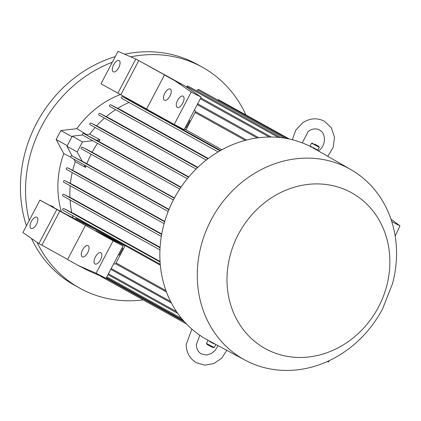<?xml version="1.0" encoding="UTF-8"?>
<svg xmlns="http://www.w3.org/2000/svg" width="421" height="421" viewBox="0 0 421 421"><rect width="100%" height="100%" fill="white"/><g stroke="black" fill="none" stroke-linecap="round" stroke-linejoin="round"><path stroke-width="0.63" d="M329.264 360.65A700.449 324.517 117.3 0 1 328.485 361.965A796.421 368.98 117.3 0 1 327.333 361.539M328.485 361.965L327.512 361.46M391.762 221.614L399.95 225.851A700.449 324.517 117.3 0 1 395.166 236.107M391.009 219.32A796.421 368.98 117.3 0 1 399.95 225.851M311.614 147.097A109.602 97.119 119.1 0 0 173.768 199.217A109.602 97.119 119.1 0 0 207.958 340.236L245.111 360.155A108.971 96.562 119.1 0 0 363.833 335.221C371.311 327.206 377.605 318.35 382.705 308.646L392.498 283.633A108.971 96.562 119.1 0 0 350.951 169.658A108.971 96.562 119.1 0 0 211.121 219.951A108.971 96.562 119.1 0 0 245.111 360.155M315.771 149.434L312.777 147.797M310.045 146.003L317.876 150.113L319.344 147.318L311.514 143.208L310.045 146.003M314.482 144.014L318.439 146.129L314.482 144.014M314.676 144.177L317.66 145.719L314.676 144.177M378.553 306.925A89.073 78.927 119.1 0 0 349.83 191.823A89.073 78.927 119.1 0 0 238.302 234.444A89.073 78.927 119.1 0 0 267.025 349.541A89.073 78.927 119.1 0 0 378.553 306.925M214.173 343.568L214.021 343.862L209.542 341.515L209.721 341.178M214.042 343.825L209.563 341.473M214.226 347.541L206.395 343.431L207.306 344.62L212.731 347.472L214.226 347.541L215.694 344.741M100.377 275.902A0.947 0.842 119.1 0 0 100.751 276.329M113.596 263.967L116.122 263.935A0.947 0.842 -60.9 0 1 116.08 262.941L125.037 245.885L94.325 228.824L65.229 213.784L39.927 200.112L88.468 226.966L85.484 225.424L67.57 259.541L78.322 265.514L88.268 270.65L106.039 278.36L123.074 245.922L95.941 230.85L125.037 245.885M100.508 259.778A6.315 2.926 117.3 0 1 95.046 263.967A6.315 2.926 117.3 0 1 95.388 256.931A6.315 2.926 117.3 0 1 100.845 252.742A6.315 2.926 117.3 0 1 100.508 259.778M87.71 252.668A6.315 2.926 117.3 0 1 82.253 256.857A6.315 2.926 117.3 0 1 82.59 249.821A6.315 2.926 117.3 0 1 88.052 245.632A6.315 2.926 117.3 0 1 87.71 252.668M36.522 224.23A6.315 2.926 117.3 0 1 31.065 228.419A6.315 2.926 117.3 0 1 31.407 221.388A6.315 2.926 117.3 0 1 36.864 217.194A6.315 2.926 117.3 0 1 36.522 224.23M118.475 254.679L119.322 255.058L122.848 248.343L122.001 247.964M122.053 247.858L122.848 248.343M39.927 200.112L22.897 232.55L38.911 243.617L41.895 245.159L59.803 211.042M67.618 259.452L41.895 245.159M85.484 225.424L113.123 240.78L96.093 273.218L106.039 278.36M96.093 273.218L78.322 265.514M113.123 240.78L123.074 245.922M38.911 243.617L56.819 209.5M160.054 261.462L75.075 214.247L63.918 208.59A0.947 0.842 119.1 0 0 63.034 210.268L160.259 264.283L63.018 210.258M160.096 247.332L73.233 199.075L63.824 194.323A0.947 0.842 119.1 0 0 62.939 195.997L159.954 249.9L62.918 195.986M161.738 234.008L73.754 185.124L64.718 180.567A0.947 0.842 119.1 0 0 63.839 182.24L161.327 236.407L63.818 182.23M164.758 221.372L76.085 172.11L67.607 167.837A0.947 0.842 119.1 0 0 66.728 169.516L164.116 223.619L66.707 169.505M91.125 154.212A91.599 81.169 119.1 0 0 86.868 163.727L71.991 155.881A0.947 0.842 119.1 0 0 71.107 157.559L168.163 211.479L71.091 157.549M86.868 163.727L169.01 209.369M82.258 161.343L77.185 151.97L82.469 141.903L92.762 140.693M97.525 143.34A91.599 81.169 119.1 0 0 92.157 152.239L82.453 147.229A0.947 0.842 119.1 0 0 81.574 148.908L173.399 199.922L81.553 148.892M92.157 152.239L174.436 197.954M96.483 140.256L99.993 139.846A91.599 81.169 119.1 0 0 98.824 141.467L83.737 133.51A0.947 0.842 119.1 0 0 82.853 135.188L179.756 189.024L82.832 135.178M98.824 141.467L181.019 187.135M188.787 176.915L100.003 127.589L91.099 123.095A0.947 0.842 119.1 0 0 90.22 124.774L187.298 178.709L90.199 124.763M197.823 167.337L109.665 118.364L99.956 113.454A0.947 0.842 119.1 0 0 99.077 115.128L196.081 169.026L99.056 115.117M208.3 158.491L121.201 110.102L110.802 104.834A0.947 0.842 119.1 0 0 109.923 106.513L206.274 160.043M124.206 97.546L122.643 96.735A0.947 0.842 119.1 0 0 121.764 98.414L218.083 151.928L121.743 98.403M135.536 103.287L124.111 97.498M135.22 103.124L220.515 150.513M184.582 128.763L186.114 129.557L195.07 112.496A0.947 0.842 -60.9 0 1 195.912 111.96L194.491 109.892M221.883 149.755L184.472 128.968M174.199 124.453L184.145 129.589L201.175 97.151L185.166 86.089L138.788 60.598L167.453 76.522L164.469 74.98L146.561 109.097L174.199 124.453L191.229 92.015L175.22 80.953L164.469 74.98M146.608 109.007L117.896 93.167L135.804 59.056L118.033 51.346L101.003 83.784L117.896 93.167M135.804 59.056L138.788 60.598L120.88 94.709M175.22 80.953L185.166 86.089M191.229 92.015L201.175 97.151M118.738 67.634A6.315 2.926 117.3 0 1 113.281 71.823A6.315 2.926 117.3 0 1 113.623 64.787A6.315 2.926 117.3 0 1 119.08 60.598A6.315 2.926 117.3 0 1 118.738 67.634M182.725 103.182A6.315 2.926 117.3 0 1 177.262 107.371A6.315 2.926 117.3 0 1 177.604 100.335A6.315 2.926 117.3 0 1 183.061 96.146A6.315 2.926 117.3 0 1 182.725 103.182M169.926 96.072A6.315 2.926 117.3 0 1 164.464 100.261A6.315 2.926 117.3 0 1 164.806 93.225A6.315 2.926 117.3 0 1 170.268 89.036A6.315 2.926 117.3 0 1 169.926 96.072M189.003 120.348L189.792 120.827L188.945 120.448M185.424 127.163L186.271 127.542L189.792 120.827M188.034 86.089A0.947 0.842 119.1 0 0 186.808 86.521L186.535 87.036M188.013 86.079A0.947 0.842 119.1 0 0 187.992 86.068L280.77 137.614M198.859 89.552A0.947 0.842 119.1 0 0 197.633 89.983L196.828 90.978M218.752 99.835A0.947 0.842 119.1 0 0 217.704 100.024M85.937 134.609L89.752 134.157L99.993 139.846M72.196 155.991L66.944 146.282L72.233 136.215L82.616 134.994M72.233 136.215L82.469 141.903M66.944 146.282L77.185 151.97M86.068 165.869A91.599 81.169 119.1 0 0 85.526 167.395L75.291 161.706L73.88 159.101M85.526 167.395L84.121 164.79M75.685 219.188L76.033 218.331L160.343 265.172M120.48 94.504A90.968 80.606 119.1 0 0 76.827 128.679L86.542 134.536M71.959 136.73L60.84 130.552L76.827 128.679M67.26 145.677L56.14 139.498L60.84 130.552M50.636 205.68A7.583 6.715 -60.9 0 1 52.446 206.332A7.583 6.715 -60.9 0 1 53.956 207.521M37.053 242.333A126.342 111.954 119.1 0 0 79.69 288.132A126.342 111.954 119.1 0 0 82.321 289.548A126.342 111.954 119.1 0 0 143.166 299.894M245.927 114.928A126.342 111.954 119.1 0 0 202.412 67.249A126.342 111.954 119.1 0 0 199.775 65.834A126.342 111.954 119.1 0 0 130.731 56.851M112.328 62.213A126.342 111.954 119.1 0 0 29.212 220.525M70.733 157.117L63.755 153.576L56.14 139.498M63.755 153.576L63.755 153.576A90.968 80.606 119.1 0 0 61.366 211.637M202.412 67.249L197.291 64.402A126.342 111.954 119.1 0 0 194.655 62.992A126.342 111.954 119.1 0 0 124.637 54.209M115.265 56.624A126.342 111.954 119.1 0 0 26.439 225.809M31.443 238.46A126.342 111.954 119.1 0 0 74.57 285.291L79.69 288.132M106.097 278.249L184.456 321.781M106.823 276.871L181.54 318.381M108.429 273.813L176.573 311.672M111.207 268.519L170.658 301.547M116.08 262.941L165.985 290.669M63.918 208.59L160.091 262.02M63.824 194.323L160.064 247.79M64.718 180.567L161.664 234.423M67.607 167.837L164.648 221.751M71.991 155.881L168.874 209.705M82.453 147.229L174.283 198.244M83.737 133.51L180.809 187.44M91.099 123.095L188.524 177.22M99.956 113.454L197.502 167.647M110.802 104.834L207.911 158.785M122.643 96.735L219.983 150.818M195.07 112.496L245.232 140.367M197.239 104.65L257.163 137.941M200.333 98.756L269.214 137.025M186.808 86.521L278.323 137.367M197.633 89.983L284.191 138.072M132.362 101.093A91.599 81.169 119.1 0 0 131.731 101.34M129.042 102.456A91.599 81.169 119.1 0 0 117.738 108.339M115.612 109.676A91.599 81.169 119.1 0 0 106.224 116.612M104.461 118.122A91.599 81.169 119.1 0 0 96.577 125.847M95.109 127.489A91.599 81.169 119.1 0 0 89.752 134.157M75.291 161.706A91.599 81.169 119.1 0 0 72.722 170.4M72.212 172.563A91.599 81.169 119.1 0 0 70.412 183.424M70.186 185.766A91.599 81.169 119.1 0 0 69.912 197.386M70.049 199.949A91.599 81.169 119.1 0 0 71.781 212.563M72.454 215.499A91.599 81.169 119.1 0 0 73.065 217.836M226.819 350.351L221.599 358.276L213.879 363.533L204.953 365.16L196.402 362.77C189.75 358.724 186.361 352.614 186.219 344.441L191.865 329.09M199.854 335.295L196.328 344.531C196.523 349.062 198.18 352.198 201.306 353.935L206.616 355.035L211.268 353.582L214.826 350.725L216.736 348.035L217.836 345.53M350.951 169.658L316.029 149.566M316.182 149.276L316.018 149.587M313.008 143.277L311.519 143.208M318.439 146.129L319.344 147.318M311.703 146.924L311.551 147.218M207.863 340.631L206.395 343.431M302.262 142.856L308.351 131.173C312.698 128.579 316.418 128.21 319.518 130.063C326.559 133.557 325.912 146.092 318.413 151.044M327.727 156.296L333.169 147.497L334.521 137.351L331.427 127.921L324.428 121.227C317.05 117.559 309.745 118.122 302.515 122.921L295.71 130.268L292.369 139.73M100.73 276.318L186.498 323.97M106.397 277.686L183.198 320.355M108.002 274.629L177.751 313.382M110.781 269.335L171.415 303.025M115.975 263.941L166.474 291.995M109.902 106.502L206.274 160.048M195.791 111.786L246.595 140.014M197.691 103.787L258.783 137.73M200.785 97.898L271.213 137.025M198.838 89.541L287.085 138.567M218.736 99.824L289.259 139.004"/></g></svg>

